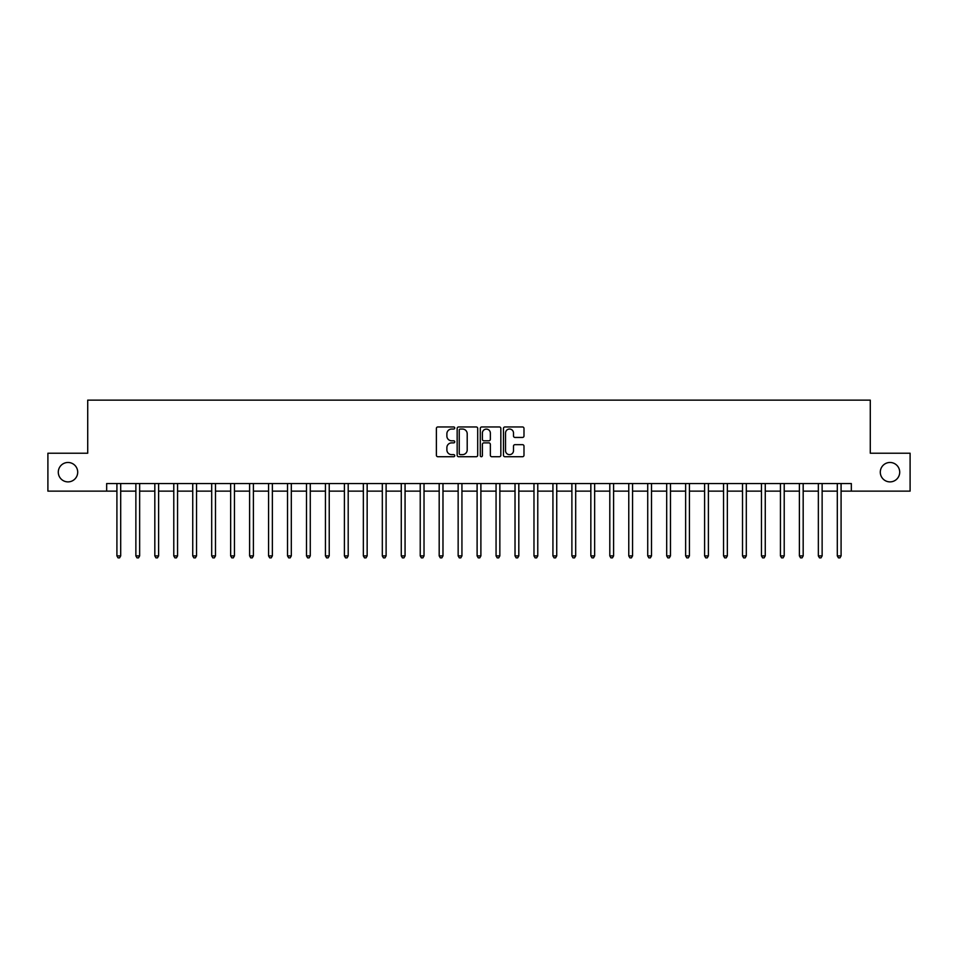 <?xml version="1.0" encoding="UTF-8"?>
<svg xmlns="http://www.w3.org/2000/svg" width="958" height="958" viewBox="0 0 958 958"><rect width="100%" height="100%" fill="white"/><g stroke="black" fill="none" stroke-linecap="round" stroke-linejoin="round"><path stroke-width="1.44" d="M454.739 427.998A1.042 1.042 0 0 0 453.697 426.957L437.878 426.957A1.485 1.485 0 0 0 436.381 428.442L436.381 455.242A1.485 1.485 0 0 0 437.878 456.726L453.697 456.726A1.042 1.042 0 0 0 454.739 455.685A1.042 1.042 0 0 0 453.697 454.643L451.649 454.643A4.766 4.766 0 0 1 446.883 449.877L446.883 447.649A4.766 4.766 0 0 1 451.649 442.883L453.697 442.883A1.042 1.042 0 0 0 454.739 441.842A1.042 1.042 0 0 0 453.697 440.8L451.649 440.8A4.766 4.766 0 0 1 446.883 436.034L446.883 433.806A4.766 4.766 0 0 1 451.649 429.04L453.697 429.04A1.042 1.042 0 0 0 454.739 427.998M880.294 472.174A9.712 9.712 0 0 0 890.006 481.886A9.712 9.712 0 0 0 899.706 472.174A9.712 9.712 0 0 0 890.006 462.474A9.712 9.712 0 0 0 880.294 472.174M58.294 472.174A9.712 9.712 0 0 0 67.994 481.886A9.712 9.712 0 0 0 77.706 472.174A9.712 9.712 0 0 0 67.994 462.474A9.712 9.712 0 0 0 58.294 472.174M522.505 437.447A1.485 1.485 0 0 0 523.99 435.962L523.99 428.442A1.485 1.485 0 0 0 522.505 426.957L504.938 426.957A1.485 1.485 0 0 0 503.453 428.442L503.453 455.242A1.485 1.485 0 0 0 504.938 456.726L522.505 456.726A1.485 1.485 0 0 0 523.99 455.242L523.99 446.165A1.485 1.485 0 0 0 522.505 444.668L514.985 444.668A1.485 1.485 0 0 0 513.5 446.165L513.5 450.667A3.988 3.988 0 0 1 509.512 454.643A3.988 3.988 0 0 1 505.537 450.667L505.537 433.028A3.988 3.988 0 0 1 509.512 429.04A3.988 3.988 0 0 1 513.5 433.028L513.5 435.962A1.485 1.485 0 0 0 514.985 437.447L522.505 437.447M106.673 491.131L47.9 491.131L47.9 453.218L87.717 453.218L87.717 400.133L870.283 400.133L870.283 453.218L910.1 453.218L910.1 491.131L851.327 491.131L851.327 483.55L106.673 483.55L106.673 491.131L116.912 491.131M477.695 428.442A1.485 1.485 0 0 0 476.21 426.957L458.642 426.957A1.485 1.485 0 0 0 457.158 428.442L457.158 455.242A1.485 1.485 0 0 0 458.642 456.726L476.21 456.726A1.485 1.485 0 0 0 477.695 455.242L477.695 428.442M481.79 426.957L499.358 426.957A1.485 1.485 0 0 1 500.842 428.442L500.842 455.242A1.485 1.485 0 0 1 499.358 456.726L491.837 456.726A1.485 1.485 0 0 1 490.352 455.242L490.352 444.368A1.485 1.485 0 0 0 488.867 442.883L483.874 442.883A1.485 1.485 0 0 0 482.389 444.368L482.389 455.685A1.042 1.042 0 0 1 481.347 456.726A1.042 1.042 0 0 1 480.305 455.685L480.305 428.442A1.485 1.485 0 0 1 481.79 426.957M120.696 491.131L135.868 491.131M139.652 491.131L154.825 491.131M158.609 491.131L173.781 491.131M177.565 491.131L192.738 491.131M196.534 491.131L211.694 491.131M215.49 491.131L230.65 491.131M234.447 491.131L249.607 491.131M253.403 491.131L268.563 491.131M272.359 491.131L287.532 491.131M291.316 491.131L306.488 491.131M310.272 491.131L325.445 491.131M329.229 491.131L344.401 491.131M348.197 491.131L363.357 491.131M367.154 491.131L382.314 491.131M386.11 491.131L401.27 491.131M405.066 491.131L420.227 491.131M424.023 491.131L439.183 491.131M442.979 491.131L458.152 491.131M461.936 491.131L477.108 491.131M480.892 491.131L496.064 491.131M499.848 491.131L515.021 491.131M518.817 491.131L533.977 491.131M537.773 491.131L552.934 491.131M556.73 491.131L571.89 491.131M575.686 491.131L590.846 491.131M594.643 491.131L609.803 491.131M613.599 491.131L628.771 491.131M632.555 491.131L647.728 491.131M651.512 491.131L666.684 491.131M670.468 491.131L685.641 491.131M689.437 491.131L704.597 491.131M708.393 491.131L723.553 491.131M727.35 491.131L742.51 491.131M746.306 491.131L761.466 491.131M765.262 491.131L780.435 491.131M784.219 491.131L799.391 491.131M803.175 491.131L818.348 491.131M822.132 491.131L837.304 491.131M841.088 491.131L851.327 491.131M460.283 429.04A1.042 1.042 0 0 0 459.241 430.082L459.241 453.601A1.042 1.042 0 0 0 460.283 454.643L462.439 454.643A4.766 4.766 0 0 0 467.205 449.877L467.205 433.806A4.766 4.766 0 0 0 462.439 429.04L460.283 429.04M490.352 433.1A3.988 3.988 0 0 0 486.365 429.112A3.988 3.988 0 0 0 482.389 433.1L482.389 439.315A1.485 1.485 0 0 0 483.874 440.8L488.867 440.8A1.485 1.485 0 0 0 490.352 439.315L490.352 433.1M120.888 483.55L120.804 483.742A1.521 1.521 0 0 0 120.696 484.305L120.696 555.891L116.912 555.891L116.912 484.305A1.521 1.521 0 0 0 116.792 483.742L116.72 483.55M120.696 555.891L119.558 557.867L118.05 557.867L116.912 555.891M139.844 483.55L139.76 483.742A1.521 1.521 0 0 0 139.652 484.305L139.652 555.891L135.868 555.891L135.868 484.305A1.521 1.521 0 0 0 135.749 483.742L135.677 483.55M139.652 555.891L138.515 557.867L137.006 557.867L135.868 555.891M158.8 483.55L158.729 483.742A1.521 1.521 0 0 0 158.609 484.305L158.609 555.891L154.825 555.891L154.825 484.305A1.521 1.521 0 0 0 154.717 483.742L154.633 483.55M158.609 555.891L157.471 557.867L155.962 557.867L154.825 555.891M177.757 483.55L177.685 483.742A1.521 1.521 0 0 0 177.565 484.305L177.565 555.891L173.781 555.891L173.781 484.305A1.521 1.521 0 0 0 173.673 483.742L173.59 483.55M177.565 555.891L176.44 557.867L174.919 557.867L173.781 555.891M196.713 483.55L196.641 483.742A1.521 1.521 0 0 0 196.534 484.305L196.534 555.891L192.738 555.891L192.738 484.305A1.521 1.521 0 0 0 192.63 483.742L192.546 483.55M196.534 555.891L195.396 557.867L193.875 557.867L192.738 555.891M215.67 483.55L215.598 483.742A1.521 1.521 0 0 0 215.49 484.305L215.49 555.891L211.694 555.891L211.694 484.305A1.521 1.521 0 0 0 211.586 483.742L211.502 483.55M215.49 555.891L214.352 557.867L212.832 557.867L211.694 555.891M234.626 483.55L234.554 483.742A1.521 1.521 0 0 0 234.447 484.305L234.447 555.891L230.65 555.891L230.65 484.305A1.521 1.521 0 0 0 230.543 483.742L230.471 483.55M234.447 555.891L233.309 557.867L231.788 557.867L230.65 555.891M253.595 483.55L253.511 483.742A1.521 1.521 0 0 0 253.403 484.305L253.403 555.891L249.607 555.891L249.607 484.305A1.521 1.521 0 0 0 249.499 483.742L249.427 483.55M253.403 555.891L252.265 557.867L250.745 557.867L249.607 555.891M272.551 483.55L272.467 483.742A1.521 1.521 0 0 0 272.359 484.305L272.359 555.891L268.563 555.891L268.563 484.305A1.521 1.521 0 0 0 268.456 483.742L268.384 483.55M272.359 555.891L271.222 557.867L269.701 557.867L268.563 555.891M291.507 483.55L291.424 483.742A1.521 1.521 0 0 0 291.316 484.305L291.316 555.891L287.532 555.891L287.532 484.305A1.521 1.521 0 0 0 287.412 483.742L287.34 483.55M291.316 555.891L290.178 557.867L288.669 557.867L287.532 555.891M310.464 483.55L310.38 483.742A1.521 1.521 0 0 0 310.272 484.305L310.272 555.891L306.488 555.891L306.488 484.305A1.521 1.521 0 0 0 306.38 483.742L306.297 483.55M310.272 555.891L309.135 557.867L307.626 557.867L306.488 555.891M329.42 483.55L329.348 483.742A1.521 1.521 0 0 0 329.229 484.305L329.229 555.891L325.445 555.891L325.445 484.305A1.521 1.521 0 0 0 325.337 483.742L325.253 483.55M329.229 555.891L328.091 557.867L326.582 557.867L325.445 555.891M348.377 483.55L348.305 483.742A1.521 1.521 0 0 0 348.197 484.305L348.197 555.891L344.401 555.891L344.401 484.305A1.521 1.521 0 0 0 344.293 483.742L344.209 483.55M348.197 555.891L347.059 557.867L345.539 557.867L344.401 555.891M367.333 483.55L367.261 483.742A1.521 1.521 0 0 0 367.154 484.305L367.154 555.891L363.357 555.891L363.357 484.305A1.521 1.521 0 0 0 363.25 483.742L363.166 483.55M367.154 555.891L366.016 557.867L364.495 557.867L363.357 555.891M386.29 483.55L386.218 483.742A1.521 1.521 0 0 0 386.11 484.305L386.11 555.891L382.314 555.891L382.314 484.305A1.521 1.521 0 0 0 382.206 483.742L382.134 483.55M386.11 555.891L384.972 557.867L383.451 557.867L382.314 555.891M405.246 483.55L405.174 483.742A1.521 1.521 0 0 0 405.066 484.305L405.066 555.891L401.27 555.891L401.27 484.305A1.521 1.521 0 0 0 401.163 483.742L401.091 483.55M405.066 555.891L403.929 557.867L402.408 557.867L401.27 555.891M424.214 483.55L424.131 483.742A1.521 1.521 0 0 0 424.023 484.305L424.023 555.891L420.227 555.891L420.227 484.305A1.521 1.521 0 0 0 420.119 483.742L420.047 483.55M424.023 555.891L422.885 557.867L421.364 557.867L420.227 555.891M443.171 483.55L443.087 483.742A1.521 1.521 0 0 0 442.979 484.305L442.979 555.891L439.183 555.891L439.183 484.305A1.521 1.521 0 0 0 439.075 483.742L439.004 483.55M442.979 555.891L441.842 557.867L440.321 557.867L439.183 555.891M462.127 483.55L462.043 483.742A1.521 1.521 0 0 0 461.936 484.305L461.936 555.891L458.152 555.891L458.152 484.305A1.521 1.521 0 0 0 458.032 483.742L457.96 483.55M461.936 555.891L460.798 557.867L459.289 557.867L458.152 555.891M481.084 483.55L481 483.742A1.521 1.521 0 0 0 480.892 484.305L480.892 555.891L477.108 555.891L477.108 484.305A1.521 1.521 0 0 0 477 483.742L476.916 483.55M480.892 555.891L479.754 557.867L478.246 557.867L477.108 555.891M500.04 483.55L499.968 483.742A1.521 1.521 0 0 0 499.848 484.305L499.848 555.891L496.064 555.891L496.064 484.305A1.521 1.521 0 0 0 495.957 483.742L495.873 483.55M499.848 555.891L498.711 557.867L497.202 557.867L496.064 555.891M518.996 483.55L518.925 483.742A1.521 1.521 0 0 0 518.817 484.305L518.817 555.891L515.021 555.891L515.021 484.305A1.521 1.521 0 0 0 514.913 483.742L514.829 483.55M518.817 555.891L517.679 557.867L516.158 557.867L515.021 555.891M537.953 483.55L537.881 483.742A1.521 1.521 0 0 0 537.773 484.305L537.773 555.891L533.977 555.891L533.977 484.305A1.521 1.521 0 0 0 533.869 483.742L533.786 483.55M537.773 555.891L536.636 557.867L535.115 557.867L533.977 555.891M556.909 483.55L556.837 483.742A1.521 1.521 0 0 0 556.73 484.305L556.73 555.891L552.934 555.891L552.934 484.305A1.521 1.521 0 0 0 552.826 483.742L552.754 483.55M556.73 555.891L555.592 557.867L554.071 557.867L552.934 555.891M575.866 483.55L575.794 483.742A1.521 1.521 0 0 0 575.686 484.305L575.686 555.891L571.89 555.891L571.89 484.305A1.521 1.521 0 0 0 571.782 483.742L571.71 483.55M575.686 555.891L574.549 557.867L573.028 557.867L571.89 555.891M594.834 483.55L594.75 483.742A1.521 1.521 0 0 0 594.643 484.305L594.643 555.891L590.846 555.891L590.846 484.305A1.521 1.521 0 0 0 590.739 483.742L590.667 483.55M594.643 555.891L593.505 557.867L591.984 557.867L590.846 555.891M613.791 483.55L613.707 483.742A1.521 1.521 0 0 0 613.599 484.305L613.599 555.891L609.803 555.891L609.803 484.305A1.521 1.521 0 0 0 609.695 483.742L609.623 483.55M613.599 555.891L612.461 557.867L610.941 557.867L609.803 555.891M632.747 483.55L632.663 483.742A1.521 1.521 0 0 0 632.555 484.305L632.555 555.891L628.771 555.891L628.771 484.305A1.521 1.521 0 0 0 628.652 483.742L628.58 483.55M632.555 555.891L631.418 557.867L629.909 557.867L628.771 555.891M651.703 483.55L651.62 483.742A1.521 1.521 0 0 0 651.512 484.305L651.512 555.891L647.728 555.891L647.728 484.305A1.521 1.521 0 0 0 647.62 483.742L647.536 483.55M651.512 555.891L650.374 557.867L648.865 557.867L647.728 555.891M670.66 483.55L670.588 483.742A1.521 1.521 0 0 0 670.468 484.305L670.468 555.891L666.684 555.891L666.684 484.305A1.521 1.521 0 0 0 666.576 483.742L666.493 483.55M670.468 555.891L669.331 557.867L667.822 557.867L666.684 555.891M689.616 483.55L689.544 483.742A1.521 1.521 0 0 0 689.437 484.305L689.437 555.891L685.641 555.891L685.641 484.305A1.521 1.521 0 0 0 685.533 483.742L685.449 483.55M689.437 555.891L688.299 557.867L686.778 557.867L685.641 555.891M708.573 483.55L708.501 483.742A1.521 1.521 0 0 0 708.393 484.305L708.393 555.891L704.597 555.891L704.597 484.305A1.521 1.521 0 0 0 704.489 483.742L704.405 483.55M708.393 555.891L707.255 557.867L705.735 557.867L704.597 555.891M727.529 483.55L727.457 483.742A1.521 1.521 0 0 0 727.35 484.305L727.35 555.891L723.553 555.891L723.553 484.305A1.521 1.521 0 0 0 723.446 483.742L723.374 483.55M727.35 555.891L726.212 557.867L724.691 557.867L723.553 555.891M746.498 483.55L746.414 483.742A1.521 1.521 0 0 0 746.306 484.305L746.306 555.891L742.51 555.891L742.51 484.305A1.521 1.521 0 0 0 742.402 483.742L742.33 483.55M746.306 555.891L745.168 557.867L743.648 557.867L742.51 555.891M765.454 483.55L765.37 483.742A1.521 1.521 0 0 0 765.262 484.305L765.262 555.891L761.466 555.891L761.466 484.305A1.521 1.521 0 0 0 761.359 483.742L761.287 483.55M765.262 555.891L764.125 557.867L762.604 557.867L761.466 555.891M784.41 483.55L784.327 483.742A1.521 1.521 0 0 0 784.219 484.305L784.219 555.891L780.435 555.891L780.435 484.305A1.521 1.521 0 0 0 780.315 483.742L780.243 483.55M784.219 555.891L783.081 557.867L781.56 557.867L780.435 555.891M803.367 483.55L803.283 483.742A1.521 1.521 0 0 0 803.175 484.305L803.175 555.891L799.391 555.891L799.391 484.305A1.521 1.521 0 0 0 799.271 483.742L799.2 483.55M803.175 555.891L802.038 557.867L800.529 557.867L799.391 555.891M822.323 483.55L822.251 483.742A1.521 1.521 0 0 0 822.132 484.305L822.132 555.891L818.348 555.891L818.348 484.305A1.521 1.521 0 0 0 818.24 483.742L818.156 483.55M822.132 555.891L820.994 557.867L819.485 557.867L818.348 555.891M841.28 483.55L841.208 483.742A1.521 1.521 0 0 0 841.088 484.305L841.088 555.891L837.304 555.891L837.304 484.305A1.521 1.521 0 0 0 837.196 483.742L837.112 483.55M841.088 555.891L839.95 557.867L838.442 557.867L837.304 555.891"/></g></svg>
